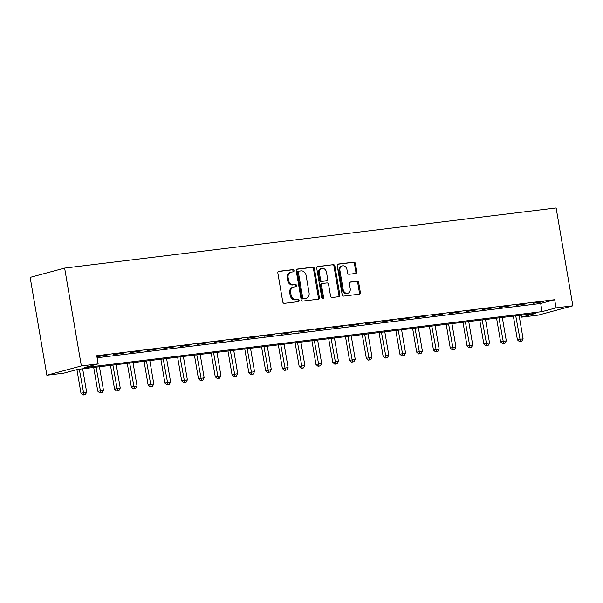 <?xml version="1.0" encoding="UTF-8"?>
<svg xmlns="http://www.w3.org/2000/svg" width="603" height="603" viewBox="0 0 603 603"><rect width="100%" height="100%" fill="white"/><g stroke="black" fill="none" stroke-linecap="round" stroke-linejoin="round"><path stroke-width="0.9" d="M294.015 270.619A1.138 0.927 74.9 0 0 292.9 269.616L278.895 271.327A1.628 1.327 74.9 0 0 277.855 273.091L282.777 301.907A1.628 1.327 74.9 0 0 284.367 303.347L298.372 301.628A1.138 0.927 74.9 0 0 297.995 299.389L296.179 299.608A5.208 4.236 74.9 0 1 291.083 295.003L290.676 292.606A5.208 4.236 74.9 0 1 293.54 287.058A5.208 4.236 74.9 0 1 294.015 286.968L295.832 286.742A1.138 0.927 74.9 0 0 295.447 284.503L293.638 284.722A5.208 4.236 74.9 0 1 288.543 280.116L288.128 277.719A5.208 4.236 74.9 0 1 290.993 272.172A5.208 4.236 74.9 0 1 291.475 272.074L293.284 271.855A1.138 0.927 74.9 0 0 294.015 270.619M292.772 271.915A1.138 0.927 74.9 0 0 291.973 269.865L278.39 271.523M297.859 301.696A1.138 0.927 74.9 0 0 297.06 299.638L296.179 299.608M295.312 286.809A1.138 0.927 74.9 0 0 294.513 284.752L293.638 284.722M355.762 273.445A1.628 1.327 74.9 0 0 356.803 271.682L355.423 263.601A1.628 1.327 74.9 0 0 353.833 262.162L338.275 264.061A1.628 1.327 74.9 0 0 337.235 265.825L342.157 294.641A1.628 1.327 74.9 0 0 343.748 296.081L359.305 294.174A1.628 1.327 74.9 0 0 360.353 292.41L358.679 282.649A1.628 1.327 74.9 0 0 357.089 281.209L350.433 282.023A1.628 1.327 74.9 0 0 349.386 283.787L350.215 288.626A4.357 3.543 74.9 0 1 347.818 293.262A4.357 3.543 74.9 0 1 343.16 289.493L339.919 270.521A4.357 3.543 74.9 0 1 342.316 265.885A4.357 3.543 74.9 0 1 346.974 269.662L347.516 272.82A1.628 1.327 74.9 0 0 349.107 274.259L355.762 273.445M97.098 357.76L540.687 303.482L554.67 299.714L556.064 307.869L572.85 305.819L556.124 207.967L64.634 268.101L30.15 277.388L46.876 375.239L63.662 373.189L77.644 369.42L535.562 313.394L521.58 317.155L538.366 315.105L572.85 305.819M554.67 299.714L96.759 355.74L98.146 363.895L81.36 365.953L64.634 268.101M314.427 268.614A1.628 1.327 74.9 0 0 312.836 267.174L297.287 269.081A1.628 1.327 74.9 0 0 296.239 270.837L301.168 299.653A1.628 1.327 74.9 0 0 302.759 301.093L318.309 299.194A1.628 1.327 74.9 0 0 319.356 297.43L314.427 268.614L313.5 268.863A1.628 1.327 74.9 0 0 311.909 267.423L296.782 269.277M317.781 266.571L333.338 264.664A1.628 1.327 74.9 0 1 334.929 266.104L339.851 294.92A1.628 1.327 74.9 0 1 338.811 296.684L332.155 297.498A1.628 1.327 74.9 0 1 330.557 296.058L328.56 284.375A1.628 1.327 74.9 0 0 326.969 282.935L322.552 283.47A1.628 1.327 74.9 0 0 321.512 285.234L323.592 297.4A1.138 0.927 74.9 0 1 321.746 297.626L316.741 268.335A1.628 1.327 74.9 0 1 317.781 266.571L317.487 266.647M96.925 356.72L107.1 355.129L96.917 356.69M113.5 354.685L123.886 353.072L113.5 354.685M130.286 352.634L140.672 351.021L130.286 352.634M147.072 350.577L157.458 348.964L147.072 350.577M163.858 348.526L174.244 346.913L163.858 348.526M180.644 346.476L191.03 344.856L180.644 346.476M197.43 344.419L207.816 342.805L197.43 344.419M214.216 342.368L224.602 340.755L214.216 342.368M230.994 340.311L241.388 338.698L230.994 340.311M247.78 338.26L258.174 336.647L247.78 338.26M264.566 336.203L274.96 334.59L264.566 336.203M281.352 334.152L291.739 332.539L281.352 334.152M298.138 332.095L308.525 330.482L298.138 332.095M314.924 330.045L325.311 328.431L314.924 330.045M331.71 327.987L342.097 326.374L331.71 327.987M348.496 325.937L358.883 324.324L348.496 325.937M365.282 323.879L375.669 322.266L365.282 323.879M382.068 321.829L392.455 320.216L382.068 321.829M398.854 319.771L409.241 318.158L398.854 319.771M415.64 317.721L426.027 316.108L415.64 317.721M432.426 315.663L442.813 314.05L432.426 315.663M449.212 313.613L459.599 312L449.212 313.613M465.998 311.555L476.385 309.942L465.998 311.555M482.784 309.505L493.171 307.892L482.784 309.505M499.57 307.447L509.957 305.834L499.57 307.447M516.356 305.397L526.743 303.784L516.356 305.397M533.142 303.339L543.529 301.726L533.142 303.339M521.233 315.143L521.58 317.155M98.146 363.895L84.171 367.664L542.082 311.638L556.064 307.869M81.36 365.953L46.876 375.239M540.687 303.482L542.082 311.638M290.993 272.172L290.066 272.42A5.208 4.236 74.9 0 0 287.201 277.968L288.128 277.719M292.704 284.978A5.208 4.236 74.9 0 1 287.608 280.365L287.201 277.968M293.54 287.058L292.606 287.307A5.208 4.236 74.9 0 0 289.741 292.854L290.676 292.606M295.244 299.864A5.208 4.236 74.9 0 1 290.156 295.259L289.741 292.854M317.887 299.246A1.628 1.327 74.9 0 0 318.422 297.678L313.5 268.863M299.118 271.139A1.138 0.927 74.9 0 0 298.387 272.375L302.714 297.671A1.138 0.927 74.9 0 0 303.822 298.673L305.736 298.44A5.208 4.236 74.9 0 0 306.218 298.349A5.208 4.236 74.9 0 0 309.075 292.802L306.12 275.511A5.208 4.236 74.9 0 0 301.033 270.905L299.118 271.139M298.915 271.199L298.184 271.395A1.138 0.927 74.9 0 0 297.452 272.624L298.387 272.375M306.218 298.349L305.284 298.598A5.208 4.236 74.9 0 1 304.801 298.696L302.894 298.93A1.138 0.927 74.9 0 1 301.779 297.92L297.452 272.624M317.276 266.767L333.338 264.664M338.381 296.736A1.628 1.327 74.9 0 0 338.924 295.169L333.994 266.36A1.628 1.327 74.9 0 0 332.404 264.921M321.625 283.727A1.628 1.327 74.9 0 0 320.577 285.483L322.658 297.648L323.592 297.4M322.454 298.575A1.138 0.927 74.9 0 0 322.658 297.648M326.487 272.247A4.357 3.543 74.9 0 0 321.829 268.471A4.357 3.543 74.9 0 0 319.439 273.106L320.577 279.792A1.628 1.327 74.9 0 0 322.175 281.232L326.585 280.689A1.628 1.327 74.9 0 0 327.633 278.933L326.487 272.247M321.829 268.471L320.902 268.727A4.357 3.543 74.9 0 0 318.505 273.363L319.439 273.106M325.952 280.862A1.628 1.327 74.9 0 1 325.658 280.945L321.241 281.48A1.628 1.327 74.9 0 1 319.65 280.041L318.505 273.363M342.316 265.885L341.381 266.134A4.357 3.543 74.9 0 0 338.992 270.77L339.919 270.521M347.818 293.262L346.891 293.518A4.357 3.543 74.9 0 1 342.233 289.741L338.992 270.77M358.875 294.226A1.628 1.327 74.9 0 0 359.418 292.666L357.745 282.897A1.628 1.327 74.9 0 0 356.154 281.458L349.928 282.219M355.333 273.498A1.628 1.327 74.9 0 0 355.876 271.93L354.489 263.85A1.628 1.327 74.9 0 0 352.898 262.411L337.77 264.257M76.935 369.609L80.975 393.231L86.659 392.191L82.664 368.81M79.31 369.217L83.975 394.784L83.041 395.033L85.317 394.618L83.975 394.784M86.659 392.191L85.317 394.618M83.041 395.033L80.975 393.231M93.706 367.453L97.761 391.174L103.445 390.133L99.45 366.752M96.096 367.167L100.761 392.734L99.827 392.983L102.103 392.568L100.761 392.734M103.445 390.133L102.103 392.568M99.827 392.983L97.761 391.174M110.492 365.403L114.547 389.123L120.231 388.083L116.236 364.702M112.874 365.109L117.547 390.676L116.613 390.932L118.889 390.51L117.547 390.676M120.231 388.083L118.889 390.51M116.613 390.932L114.547 389.123M127.278 363.345L131.333 387.066L137.017 386.026L133.022 362.644M129.66 363.059L134.333 388.626L133.399 388.875L135.675 388.46L134.333 388.626M137.017 386.026L135.675 388.46M133.399 388.875L131.333 387.066M144.064 361.295L148.119 385.016L153.803 383.975L149.808 360.594M146.446 361.001L151.119 386.568L150.185 386.825L152.461 386.402L151.119 386.568M153.803 383.975L152.461 386.402M150.185 386.825L148.119 385.016M160.85 359.237L164.898 382.958L170.589 381.918L166.594 358.536M163.232 358.951L167.905 384.518L166.971 384.767L169.247 384.352L167.905 384.518M170.589 381.918L169.247 384.352M166.971 384.767L164.898 382.958M177.636 357.187L181.684 380.908L187.375 379.867L183.38 356.486M180.018 356.893L184.691 382.46L183.757 382.717L186.033 382.294L184.691 382.46M187.375 379.867L186.033 382.294M183.757 382.717L181.684 380.908M194.422 355.129L198.47 378.85L204.161 377.81L200.166 354.428M196.804 354.843L201.477 380.41L200.543 380.659L202.819 380.244L201.477 380.41M204.161 377.81L202.819 380.244M200.543 380.659L198.47 378.85M211.201 353.079L215.256 376.8L220.947 375.759L216.952 352.378M213.59 352.785L218.256 378.352L217.329 378.609L219.605 378.194L218.256 378.352M220.947 375.759L219.605 378.194M217.329 378.609L215.256 376.8M227.987 351.021L232.042 374.742L237.733 373.702L233.738 350.32M230.376 350.735L235.042 376.302L234.115 376.551L236.391 376.136L235.042 376.302M237.733 373.702L236.391 376.136M234.115 376.551L232.042 374.742M244.773 348.971L248.828 372.692L254.519 371.652L250.524 348.27M247.162 348.677L251.828 374.244L250.901 374.501L253.177 374.086L251.828 374.244M254.519 371.652L253.177 374.086M250.901 374.501L248.828 372.692M261.559 346.921L265.614 370.634L271.305 369.594L267.31 346.212M263.948 346.627L268.614 372.194L267.687 372.443L269.963 372.028L268.614 372.194M271.305 369.594L269.963 372.028M267.687 372.443L265.614 370.634M278.345 344.863L282.4 368.584L288.091 367.544L284.096 344.162M280.734 344.569L285.4 370.136L284.473 370.393L286.742 369.978L285.4 370.136M288.091 367.544L286.742 369.978M284.473 370.393L282.4 368.584M295.131 342.813L299.186 366.526L304.877 365.493L300.874 342.105M297.52 342.519L302.186 368.086L301.259 368.335L303.528 367.92L302.186 368.086M304.877 365.493L303.528 367.92M301.259 368.335L299.186 366.526M311.917 340.755L315.972 364.476L321.663 363.436L317.66 340.054M314.306 340.461L318.972 366.029L318.045 366.285L320.314 365.87L318.972 366.029M321.663 363.436L320.314 365.87M318.045 366.285L315.972 364.476M328.703 338.705L332.758 362.418L338.449 361.385L334.446 337.997M331.092 338.411L335.758 363.978L334.831 364.227L337.1 363.813L335.758 363.978M338.449 361.385L337.1 363.813M334.831 364.227L332.758 362.418M345.489 336.647L349.544 360.368L355.235 359.328L351.232 335.946M347.878 336.353L352.544 361.928L351.617 362.177L353.886 361.762L352.544 361.928M355.235 359.328L353.886 361.762M351.617 362.177L349.544 360.368M362.275 334.597L366.33 358.31L372.021 357.278L368.018 333.889M364.664 334.303L369.33 359.87L368.403 360.119L370.672 359.705L369.33 359.87M372.021 357.278L370.672 359.705M368.403 360.119L366.33 358.31M379.061 332.539L383.116 356.26L388.807 355.22L384.804 331.838M381.45 332.245L386.116 357.82L385.181 358.069L387.458 357.654L386.116 357.82M388.807 355.22L387.458 357.654M385.181 358.069L383.116 356.26M395.847 330.489L399.902 354.202L405.593 353.17L401.59 329.781M398.236 330.195L402.902 355.762L401.967 356.011L404.244 355.597L402.902 355.762M405.593 353.17L404.244 355.597M401.967 356.011L399.902 354.202M412.633 328.431L416.688 352.152L422.379 351.112L418.376 327.731M415.022 328.138L419.688 353.712L418.753 353.961L421.03 353.546L419.688 353.712M422.379 351.112L421.03 353.546M418.753 353.961L416.688 352.152M429.419 326.381L433.474 350.094L439.157 349.062L435.162 325.673M431.808 326.087L436.474 351.655L435.539 351.903L437.816 351.489L436.474 351.655M439.157 349.062L437.816 351.489M435.539 351.903L433.474 350.094M446.205 324.324L450.26 348.044L455.943 347.004L451.949 323.623M448.594 324.037L453.26 349.604L452.325 349.853L454.602 349.439L453.26 349.604M455.943 347.004L454.602 349.439M452.325 349.853L450.26 348.044M462.991 322.273L467.046 345.994L472.729 344.954L468.735 321.572M465.38 321.979L470.046 347.547L469.111 347.795L471.388 347.381L470.046 347.547M472.729 344.954L471.388 347.381M469.111 347.795L467.046 345.994M479.777 320.216L483.832 343.936L489.515 342.896L485.521 319.515M482.166 319.929L486.832 345.496L485.897 345.745L488.174 345.331L486.832 345.496M489.515 342.896L488.174 345.331M485.897 345.745L483.832 343.936M496.563 318.165L500.618 341.886L506.301 340.846L502.307 317.464M498.952 317.871L503.618 343.439L502.683 343.695L504.96 343.273L503.618 343.439M506.301 340.846L504.96 343.273M502.683 343.695L500.618 341.886M513.349 316.108L517.404 339.828L523.087 338.788L519.093 315.407M515.738 315.821L520.404 341.388L519.469 341.637L521.746 341.223L520.404 341.388M523.087 338.788L521.746 341.223M519.469 341.637L517.404 339.828M291.973 269.865L292.9 269.616M297.06 299.638L297.995 299.389M294.513 284.752L295.447 284.503M287.608 280.365L288.543 280.116M290.156 295.259L291.083 295.003M318.422 297.678L319.356 297.43M311.909 267.423L312.836 267.174M301.779 297.92L302.714 297.671M302.894 298.93L303.822 298.673M304.801 298.696L305.736 298.44M333.994 266.36L334.929 266.104M338.924 295.169L339.851 294.92M320.577 285.483L321.512 285.234M319.65 280.041L320.577 279.792M321.241 281.48L322.175 281.232M325.658 280.945L326.585 280.689M342.233 289.741L343.16 289.493M356.154 281.458L357.089 281.209M357.745 282.897L358.679 282.649M359.418 292.666L360.353 292.41M352.898 262.411L353.833 262.162M354.489 263.85L355.423 263.601M355.876 271.93L356.803 271.682M298.078 271.41L299.013 271.162M321.474 283.749L322.409 283.5M325.808 280.915L326.736 280.659"/></g></svg>
